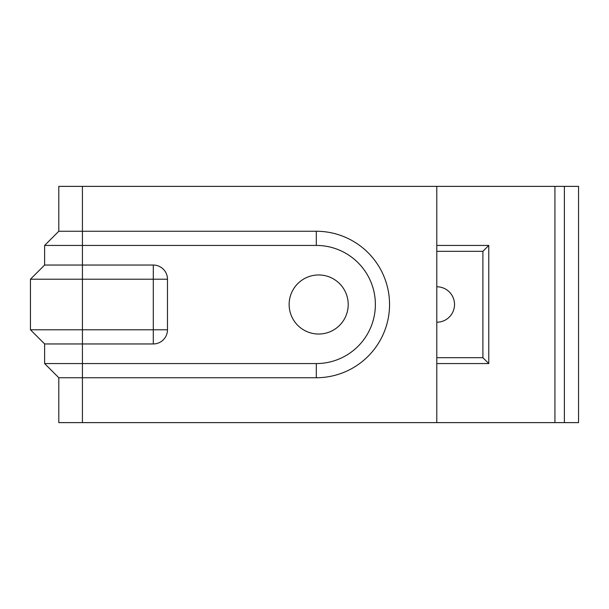 <?xml version="1.0" encoding="UTF-8"?>
<svg xmlns="http://www.w3.org/2000/svg" width="609" height="609" viewBox="0 0 609 609"><rect width="100%" height="100%" fill="white"/><g stroke="black" fill="none" stroke-linecap="round" stroke-linejoin="round"><path stroke-width="0.91" d="M30.45 329.781L44.624 343.956L44.624 363.565L316.315 363.565A59.065 59.065 0 0 0 375.372 304.5A59.065 59.065 0 0 0 316.315 245.435L44.624 245.435L44.624 265.044L153.301 265.044A14.174 14.174 0 0 1 167.475 279.219L30.45 279.219L30.45 329.781L153.301 329.781L153.301 265.044M436.798 422.623L58.799 422.623L58.799 377.74L316.315 377.74A73.24 73.24 0 0 0 389.547 304.5A73.24 73.24 0 0 0 316.315 231.26L58.799 231.26L58.799 186.377L578.55 186.377L578.55 422.623L436.798 422.623L436.798 186.377M564.376 422.623L564.376 186.377M436.798 251.311L482.907 251.311L482.907 357.689L488.776 363.565L488.776 245.435L436.798 245.435M488.776 363.565L436.798 363.565M318.674 334.029A29.529 29.529 0 0 0 344.252 289.732A29.529 29.529 0 0 0 293.096 289.732A29.529 29.529 0 0 0 318.674 334.029M167.475 329.781A14.174 14.174 0 0 1 153.301 343.956L153.301 329.781L167.475 329.781L167.475 279.219M44.624 343.956L153.301 343.956M44.624 265.044L30.45 279.219M58.799 231.26L44.624 245.435M44.624 363.565L58.799 377.74M436.798 322.222A17.722 17.722 0 0 0 454.52 304.5A17.722 17.722 0 0 0 436.798 286.778M482.907 357.689L436.798 357.689M488.776 245.435L482.907 251.311M82.428 422.623L82.428 186.377M554.928 422.623L554.928 186.377M316.315 231.26L316.315 245.435M316.315 363.565L316.315 377.74"/></g></svg>
